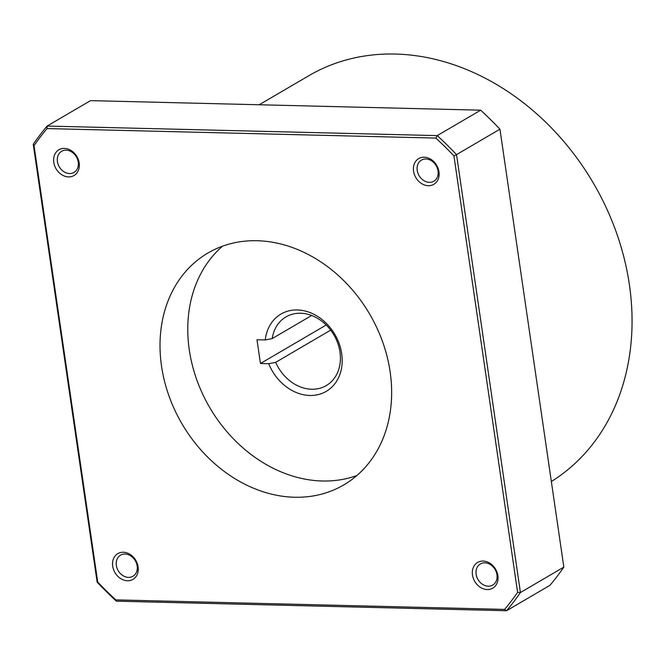 <?xml version="1.0" encoding="UTF-8"?>
<svg xmlns="http://www.w3.org/2000/svg" width="665" height="665" viewBox="0 0 665 665"><rect width="100%" height="100%" fill="white"/><g stroke="black" fill="none" stroke-linecap="round" stroke-linejoin="round"><path stroke-width="1" d="M47.032 128.569A336.44 272.185 59.6 0 0 34.04 145.627L33.25 144.247A338.427 273.797 59.6 0 1 47.099 126.059L47.032 128.569L435.858 138.087L437.254 135.61A338.427 273.797 59.6 0 1 456.531 154.613L453.937 155.901L517.611 592.349L520.421 592.54A338.427 273.797 59.6 0 1 506.572 610.728L504.619 609.398A336.44 272.185 59.6 0 0 517.611 592.349M435.858 138.087A336.44 272.185 59.6 0 1 453.937 155.901M97.14 582.174L97.713 582.066A336.44 272.185 59.6 0 0 115.785 599.88L116.417 601.177A338.427 273.797 59.6 0 1 97.14 582.174L33.25 144.247M480.679 110.182L90.523 100.631L47.099 126.059L437.254 135.61L480.679 110.182A338.427 273.797 59.6 0 1 499.947 129.185L456.531 154.613L520.421 592.54L563.837 567.112A338.427 273.797 59.6 0 1 549.988 585.3L506.572 610.728L116.417 601.177M34.04 145.627L97.713 582.066M115.785 599.88L504.619 609.398M161.537 366.191A134.38 108.711 59.6 0 1 207.921 253.032A134.38 108.711 59.6 0 1 369.632 314.046A134.38 108.711 59.6 0 1 343.73 484.943A134.38 108.711 59.6 0 1 161.537 366.191M487.254 589.564A14.929 12.078 59.6 0 1 473.139 567.918A14.929 12.078 59.6 0 1 495.134 568.459A14.929 12.078 59.6 0 1 487.254 589.564M127.464 580.761A14.929 12.078 59.6 0 1 113.349 559.107A14.929 12.078 59.6 0 1 135.344 559.647A14.929 12.078 59.6 0 1 127.464 580.761M428.343 185.718A14.929 12.078 59.6 0 1 414.228 164.072A14.929 12.078 59.6 0 1 436.223 164.604A14.929 12.078 59.6 0 1 428.343 185.718M68.553 176.907A14.929 12.078 59.6 0 1 54.439 155.261A14.929 12.078 59.6 0 1 76.433 155.801A14.929 12.078 59.6 0 1 68.553 176.907M259.2 104.762L308.834 75.702A236.399 191.254 59.6 0 1 592.008 180.814A236.399 191.254 59.6 0 1 551.351 481.518M499.947 129.185L563.837 567.112M69.542 173.54A12.236 9.9 59.6 0 1 58.104 164.297A12.236 9.9 59.6 0 1 61.654 151.296A12.236 9.9 59.6 0 1 76.384 156.857A12.236 9.9 59.6 0 1 74.023 172.418A12.236 9.9 59.6 0 1 69.542 173.54M429.332 182.343A12.236 9.9 59.6 0 1 417.894 173.108A12.236 9.9 59.6 0 1 421.444 160.107A12.236 9.9 59.6 0 1 436.174 165.66A12.236 9.9 59.6 0 1 433.813 181.221A12.236 9.9 59.6 0 1 429.332 182.343M128.461 577.386A12.236 9.9 59.6 0 1 117.015 568.143A12.236 9.9 59.6 0 1 120.573 555.142A12.236 9.9 59.6 0 1 135.294 560.703A12.236 9.9 59.6 0 1 132.942 576.264A12.236 9.9 59.6 0 1 128.461 577.386M488.251 586.189A12.236 9.9 59.6 0 1 476.813 576.954A12.236 9.9 59.6 0 1 480.363 563.953A12.236 9.9 59.6 0 1 495.084 569.506A12.236 9.9 59.6 0 1 492.732 585.067A12.236 9.9 59.6 0 1 488.251 586.189M311.661 315.484L272.218 338.576A39.817 32.211 59.6 0 1 286 316.889A39.817 32.211 59.6 0 1 333.913 334.969A39.817 32.211 59.6 0 1 326.241 385.6A39.817 32.211 59.6 0 1 275.684 362.334L330.68 330.131M272.218 338.576L265.26 339.948A44.796 36.234 59.6 0 1 320.563 318.402A44.796 36.234 59.6 0 1 330.738 388.127A44.796 36.234 59.6 0 1 268.726 363.705L275.684 362.334M356.864 475.533A134.38 108.711 59.6 0 1 322.309 481.003A134.38 108.711 59.6 0 1 200.273 388.751A134.38 108.711 59.6 0 1 222.551 246.175M326.191 325.01L260.456 363.506L256.989 339.749L265.26 339.948M260.456 363.506L268.726 363.705"/></g></svg>
